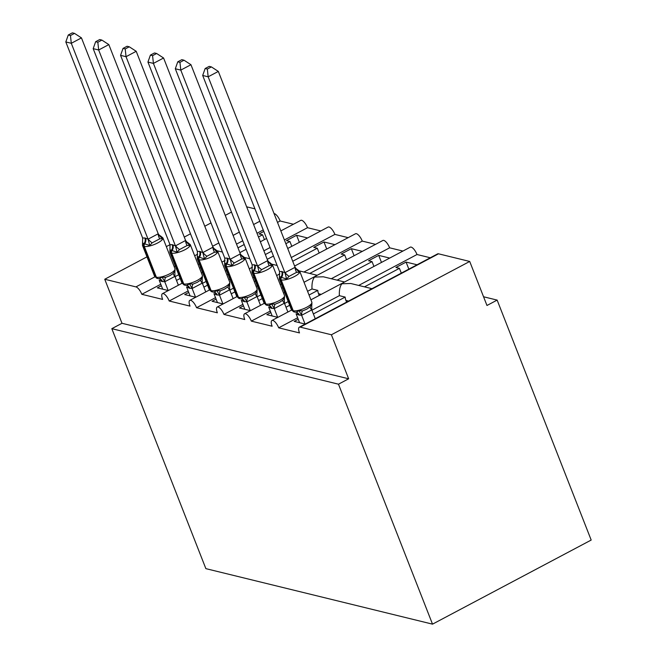 <?xml version="1.0" encoding="UTF-8"?>
<svg xmlns="http://www.w3.org/2000/svg" width="657" height="657" viewBox="0 0 657 657"><rect width="100%" height="100%" fill="white"/><g stroke="black" fill="none" stroke-linecap="round" stroke-linejoin="round"><path stroke-width="0.99" d="M160.776 284.259L141.822 294.303A7.399 2.653 -117.9 0 0 135.942 286.895L104.742 279.25L121.997 323.285L111.821 328.672L205.863 568.642L432.52 624.15L591.185 540.054L497.144 300.093L483.552 296.767M358.673 285.434L417.006 254.514L430.294 257.766M364.471 286.854L399.423 268.335L395.916 267.473L406.083 262.086L417.072 264.771M401.304 273.131L399.423 268.335M311.919 310.211L339.365 295.666C339.127 289.983 339.998 286.009 341.977 283.758L350.756 283.495L371.952 288.686M310.917 299.83L410.255 247.172A7.399 2.653 62.1 0 1 417.006 254.514M141.822 294.303L162.624 299.403A7.399 2.653 62.1 0 1 162.443 293.671A7.399 2.653 62.1 0 1 169.194 301.005L189.996 306.105A7.399 2.653 62.1 0 1 189.816 300.372A7.399 2.653 62.1 0 1 196.566 307.714L217.368 312.806A7.399 2.653 62.1 0 1 217.188 307.074A7.399 2.653 62.1 0 1 223.938 314.416L244.749 319.516A7.399 2.653 62.1 0 1 244.568 313.783A7.399 2.653 62.1 0 1 251.319 321.125L272.121 326.217A7.399 2.653 62.1 0 1 271.941 320.485A7.399 2.653 62.1 0 1 278.691 327.827L297.646 317.774M278.691 327.827L299.493 332.918A7.399 2.653 62.1 0 1 299.313 327.186L437.636 253.873A7.399 2.653 62.1 0 1 438.506 253.807L469.714 261.453L331.399 334.766L348.653 378.793L121.997 323.285M299.313 327.186A7.399 2.653 62.1 0 1 300.192 327.12L438.506 253.807M331.292 278.732L389.634 247.812L402.922 251.064M337.098 280.153L372.043 261.626L368.544 260.772L378.711 255.384L389.7 258.07M373.923 266.43L372.043 261.626M307.575 291.306L311.993 288.965C311.755 283.274 312.625 279.307 314.604 277.057L323.375 276.794L344.58 281.984M304.035 282.264L382.883 240.47A7.399 2.653 62.1 0 1 389.634 247.812M251.319 321.125L270.273 311.073M284.547 303.509L288.226 301.563M303.92 272.023L362.262 241.103L375.549 244.355M309.726 273.452L344.67 254.924L341.164 254.07L351.339 248.675L362.327 251.368M346.551 259.729L344.67 254.924M223.938 314.416L242.901 304.372M257.166 296.808L260.845 294.853M280.202 284.596L281.336 283.996M276.548 265.321L276.999 265.083M291.265 257.519L334.889 234.401L348.169 237.653M292.726 261.248L317.298 248.223L313.791 247.361L323.967 241.973L334.947 244.659M319.179 253.019L317.298 248.223M196.566 307.714L215.529 297.662M229.794 290.098L233.473 288.152M252.83 277.895L253.963 277.287M249.175 258.62L249.627 258.382M263.892 250.818L270.117 247.517M284.382 239.953L307.509 227.7L320.797 230.952M265.354 254.538L271.571 251.245M285.844 243.681L289.926 241.513L286.419 240.659L296.586 235.263L307.575 237.957M291.807 246.318L289.926 241.513M169.194 301.005L188.148 290.961M202.422 283.397L206.101 281.442M225.45 271.193L226.591 270.585M298.229 319.253L294.213 321.38L305.193 324.073M313.373 313.939L345.171 297.087L339.365 295.666M346.584 302.138L345.911 300.413A10.849 9.65 -76.2 0 1 345.171 297.087M270.848 312.551L266.832 314.678L277.821 317.364M286 307.238L289.68 305.283M309.036 295.026L317.791 290.386L311.993 288.965M319.212 295.428L318.538 293.712A10.849 9.65 -76.2 0 1 317.791 290.386M243.476 305.842L239.46 307.969L250.448 310.662M258.628 300.528L262.307 298.582M281.664 288.324L282.797 287.717M216.104 299.14L212.088 301.267L223.076 303.961M231.256 293.827L234.935 291.872M254.284 281.615L255.425 281.015M188.731 292.439L184.716 294.566L195.696 297.251M203.884 287.117L207.563 285.171M226.911 274.913L228.053 274.306M221.795 251.91L222.247 251.672M236.52 244.108L242.737 240.815M257.01 233.251L263.227 229.95M277.5 222.395L280.137 220.99L293.424 224.242M237.974 247.837L244.199 244.535M258.464 236.972L262.545 234.812L259.047 233.949L263.81 231.428M264.434 239.608L262.545 234.812M175.049 276.696L178.729 274.741M198.077 264.484L199.219 263.884M161.359 285.729L157.343 287.856L168.323 290.55M176.503 280.416L180.182 278.469M199.539 268.212L200.672 267.604M331.399 334.766L300.192 327.12M497.144 300.093L486.968 305.48L469.714 261.453M280.137 220.99A7.399 2.653 -117.9 0 0 274.265 213.582L274.026 213.525M254.965 208.852L246.646 206.815M280.843 230.911L300.766 220.358A7.399 2.653 62.1 0 1 307.509 227.7M287.725 248.477L328.139 227.059A7.399 2.653 62.1 0 1 334.889 234.401M294.607 266.044L355.511 233.761A7.399 2.653 62.1 0 1 362.262 241.103M104.742 279.25L146.971 256.862M166.328 246.613L170.007 244.659M184.272 237.095L190.497 233.802M204.762 226.238L210.987 222.937M225.252 215.373L231.478 212.08M348.653 378.793L338.478 384.189L111.821 328.672M432.52 624.15L338.478 384.189M296.586 235.263L299.354 242.318M323.967 241.973L326.726 249.019M351.339 248.675L354.098 255.721M378.711 255.384L381.479 262.43M406.083 262.086L408.851 269.132M165.704 277.361L169.917 275.636L173.333 273.312L174.844 270.438L175 271.037L174.992 268.721A10.602 3.006 -21.4 0 1 169.826 273.739A10.602 3.006 -21.4 0 1 156.374 277.221A2.464 2.193 -76.2 0 0 157.82 278.543L159.232 278.716L162.131 277.172L165.704 277.361A5.428 2.316 -99.4 0 0 164.841 281.738L161.86 281.459L159.191 280.219L162.706 289.17M161.86 281.459A5.428 4.829 103.8 0 0 159.183 278.716L159.372 278.732A5.428 4.829 103.8 0 1 162.517 281.623M159.38 235.641L162.435 238.754L159.807 238.795L156.218 240.676L152.178 242.844L149.722 245.488L144.006 243.657C142.766 242.967 142.314 243 142.651 243.763M74.52 33.384L72.336 32.85L68.271 35.002L70.455 35.544L74.52 33.384L81.46 37.892L158.312 233.982L162.435 238.754M81.46 37.892L71.293 43.288L148.055 239.173L158.23 233.777M70.455 35.544L71.293 43.288L65.815 41.941L142.659 238.031L144.819 237.965L148.055 239.173M174.844 270.438L174.918 276.367L164.841 281.738M178.384 285.22L174.918 276.367M168.184 290.517L164.751 281.754M162.131 277.172L164.669 281.557M149.722 245.488L148.137 239.37M174.992 268.721L162.911 237.9A10.602 3.006 158.6 0 1 157.746 242.918A10.602 3.006 158.6 0 1 144.294 246.408L143.637 246.244A10.602 3.006 158.6 0 1 142.512 245.48L142.659 238.031M65.815 41.941L68.271 35.002M185.668 285.302A2.464 2.193 -76.2 0 1 185.192 285.245L186.604 285.425L189.512 283.881L193.076 284.062L197.289 282.338L200.705 280.022L202.225 277.139L202.225 283.142L192.214 288.448L189.232 288.16L186.572 286.92L190.078 295.88M186.752 242.343L189.807 245.455L187.179 245.504L183.59 247.385L179.55 249.545L177.094 252.198L171.378 250.358C170.138 249.668 169.687 249.709 170.032 250.465M101.892 40.093L99.708 39.551L95.643 41.711L97.836 42.245L101.892 40.093L108.832 44.602L185.603 240.487L189.807 245.455M108.832 44.602L98.665 49.989L175.435 245.874L185.603 240.487M97.836 42.245L98.665 49.989L93.187 48.651L170.032 244.733L172.191 244.675L175.435 245.874M205.764 291.922L202.29 283.068M195.556 297.219L192.123 288.464M189.512 283.881L192.049 288.267M202.225 277.139L202.233 278.338M177.094 252.198L175.509 246.071M169.884 252.181L181.964 283.003A10.602 3.006 -21.4 0 0 183.089 283.767A2.464 2.193 103.8 0 0 184.535 285.089L185.192 285.245A2.464 2.193 -76.2 0 1 183.746 283.931A10.602 3.006 -21.4 0 0 197.199 280.449A10.602 3.006 -21.4 0 0 202.364 275.423L190.284 244.601A10.602 3.006 158.6 0 1 185.126 249.627A10.602 3.006 158.6 0 1 171.666 253.109L171.009 252.945A10.602 3.006 158.6 0 1 169.884 252.181L170.032 244.733M93.187 48.651L95.643 41.711M220.448 290.764L224.669 289.039L228.078 286.723L229.597 283.84L229.753 284.448L229.736 282.132A10.602 3.006 -21.4 0 1 224.579 287.15A10.602 3.006 -21.4 0 1 211.119 290.632A2.464 2.193 -76.2 0 0 212.564 291.954L213.985 292.127L216.884 290.583L220.448 290.764A5.428 2.316 -99.4 0 0 219.586 295.149L216.605 294.87L213.944 293.63L217.451 302.581M214.133 249.052L217.18 252.165L214.552 252.206L210.971 254.087L206.922 256.255L204.467 258.899L198.751 257.068C197.511 256.378 197.067 256.411 197.404 257.166M129.273 46.795L127.08 46.261L123.015 48.413L125.208 48.947L129.273 46.795L136.213 51.303L212.975 247.188L217.18 252.165M136.213 51.303L126.037 56.691L202.808 252.575L212.975 247.188M125.208 48.947L126.037 56.691L120.568 55.352L197.404 251.434L199.564 251.376L202.808 252.575M229.597 283.84L229.663 289.778L219.586 295.149M233.136 298.623L229.663 289.778M222.928 303.92L219.495 295.165M216.884 290.583L219.422 294.968M204.467 258.899L202.89 252.781M229.736 282.132L217.664 251.311A10.602 3.006 158.6 0 1 212.498 256.329A10.602 3.006 158.6 0 1 199.038 259.811L198.381 259.655A10.602 3.006 158.6 0 1 197.256 258.883L197.404 251.434M120.568 55.352L123.015 48.413M256.969 290.55L256.969 296.553L246.966 301.859L243.985 301.571A5.428 4.829 103.8 0 0 241.308 298.836L244.256 297.284L247.82 297.473L252.042 295.749L255.458 293.424L256.969 290.55L257.125 291.158L257.117 288.834A10.602 3.006 -21.4 0 1 251.951 293.851A10.602 3.006 -21.4 0 1 238.491 297.342A2.464 2.193 -76.2 0 0 239.945 298.656L241.357 298.828M241.505 255.754L244.552 258.866L241.924 258.907L238.343 260.788L234.294 262.956L231.839 265.6L226.131 263.769C224.891 263.079 224.439 263.112 224.776 263.876M156.645 53.496L154.461 52.962L150.396 55.114L152.58 55.656L156.645 53.496L163.585 58.005L240.429 254.095L244.552 258.866M163.585 58.005L153.418 63.401L230.18 259.285L240.355 253.889M152.58 55.656L153.418 63.401L147.94 62.054L224.784 258.144L226.936 258.078L230.18 259.285M244.831 309.283L241.316 300.331L243.985 301.571M260.509 305.333L257.043 296.479M250.301 310.63L246.868 301.867M244.256 297.284L246.794 301.67M231.839 265.6L230.262 259.482M257.117 288.834L245.036 258.012A10.602 3.006 158.6 0 1 239.871 263.038A10.602 3.006 158.6 0 1 226.419 266.52L225.762 266.356A10.602 3.006 158.6 0 1 224.637 265.592L224.784 258.144M147.94 62.054L150.396 55.114M275.201 304.175L279.414 302.45L282.83 300.134L284.341 297.251L284.497 297.859L284.489 295.535A10.602 3.006 -21.4 0 1 279.324 300.561A10.602 3.006 -21.4 0 1 265.871 304.043A2.464 2.193 -76.2 0 0 267.317 305.357L268.729 305.538L271.628 303.994L275.201 304.175A5.428 2.316 -99.4 0 0 274.339 308.56L271.357 308.273L268.688 307.033L272.203 315.992M268.877 262.455L271.924 265.568L269.304 265.617L265.715 267.498L261.675 269.657L259.211 272.31L253.503 270.47C252.263 269.789 251.812 269.822 252.148 270.577M184.017 60.206L181.833 59.664L177.768 61.824L179.952 62.358L184.017 60.206L190.957 64.715L267.801 260.796L271.924 265.568M190.957 64.715L180.79 70.102L257.552 265.986L267.728 260.599M179.952 62.358L180.79 70.102L175.312 68.763L252.157 264.845L254.308 264.787L257.552 265.986M284.341 297.251L284.415 303.181L274.339 308.56M287.881 312.034L284.415 303.181M277.673 317.331L274.248 308.576M271.628 303.994L274.166 308.379M259.211 272.31L257.634 266.184M284.489 295.535L272.409 264.714A10.602 3.006 158.6 0 1 267.243 269.74A10.602 3.006 158.6 0 1 253.791 273.222L253.134 273.057A10.602 3.006 158.6 0 1 252.009 272.294L252.157 264.845M175.312 68.763L177.768 61.824M302.573 310.884L306.786 309.151L310.203 306.835L311.722 303.961L311.87 304.561L311.861 302.245A10.602 3.006 -21.4 0 1 306.696 307.262A10.602 3.006 -21.4 0 1 293.244 310.745A2.464 2.193 -76.2 0 0 294.689 312.067L296.102 312.239L299.009 310.695L302.573 310.884A5.428 2.316 -99.4 0 0 301.711 315.261L298.73 314.982L296.061 313.742L299.576 322.694M296.25 269.165L299.305 272.277L296.677 272.318L293.088 274.199L289.047 276.367L286.592 279.011L280.876 277.18C279.636 276.49 279.184 276.523 279.529 277.279M211.39 66.907L209.205 66.373L205.14 68.525L207.333 69.059L211.39 66.907L218.329 71.416L295.1 267.3L299.305 272.277M218.329 71.416L208.162 76.803L284.933 272.696L295.1 267.3M207.333 69.059L208.162 76.803L202.685 75.465L279.529 271.546L281.689 271.489L284.933 272.696M311.722 303.961L311.788 309.89L301.711 315.261M315.261 318.735L311.788 309.89M305.053 324.032L301.62 315.278M299.009 310.695L301.547 315.081M286.592 279.011L285.007 272.893M311.861 302.245L299.781 271.423A10.602 3.006 158.6 0 1 294.615 276.441A10.602 3.006 158.6 0 1 281.163 279.923L280.506 279.767A10.602 3.006 158.6 0 1 279.381 278.995L279.529 271.546M202.685 75.465L205.14 68.525M135.942 286.895L154.88 276.86M174.171 266.635L175.312 266.028M194.661 255.77L197.642 254.193M212.613 246.26L218.838 242.959M233.104 235.403L239.329 232.102M253.594 224.538L259.819 221.245M318.538 293.712L321.216 294.369M345.911 300.413L348.588 301.07M158.296 278.601A2.464 2.193 -76.2 0 1 157.82 278.543L154.592 276.293A10.602 3.006 -21.4 0 0 155.717 277.065L156.374 277.221L144.294 246.408A2.464 2.193 -76.2 0 1 144.663 243.821A5.428 4.829 103.8 0 0 145.476 238.13M144.819 237.965A5.428 4.829 103.8 0 1 144.006 243.657A2.464 2.193 103.8 0 0 143.637 246.244L155.717 277.065A2.464 2.193 103.8 0 0 157.163 278.379M159.347 235.6A2.464 2.193 -76.2 0 1 159.684 235.658L160.341 235.814A2.464 2.193 103.8 0 0 159.865 235.756A5.428 4.829 103.8 0 1 159.47 235.74M173.333 273.312A5.428 1.388 -135.2 0 0 174.844 276.441M148.129 239.099A5.428 1.388 -135.2 0 0 152.178 242.844M158.132 233.793A5.428 2.316 -99.4 0 0 159.807 238.795M172.191 244.675A5.428 4.829 103.8 0 1 171.378 250.358A2.464 2.193 103.8 0 0 171.009 252.945L183.089 283.767L183.746 283.931L171.666 253.109A2.464 2.193 -76.2 0 1 172.035 250.522A5.428 4.829 103.8 0 0 172.848 244.831M186.719 242.31A2.464 2.193 -76.2 0 1 187.056 242.359L187.713 242.523A2.464 2.193 103.8 0 0 187.237 242.466A5.428 4.829 103.8 0 1 186.843 242.449M189.889 288.324A5.428 4.829 103.8 0 0 186.736 285.434L186.596 285.425M189.232 288.16A5.428 4.829 103.8 0 0 186.555 285.425M193.076 284.062A5.428 2.316 -99.4 0 0 192.214 288.448M200.705 280.022A5.428 1.388 -135.2 0 0 202.225 283.142M175.501 245.8A5.428 1.388 -135.2 0 0 179.55 249.545M185.512 240.503A5.428 2.316 -99.4 0 0 187.179 245.504M213.04 292.004A2.464 2.193 -76.2 0 1 212.564 291.954L209.337 289.704A10.602 3.006 -21.4 0 0 210.462 290.476L211.119 290.632L199.038 259.811A2.464 2.193 -76.2 0 1 199.408 257.224A5.428 4.829 103.8 0 0 200.221 251.541M199.564 251.376A5.428 4.829 103.8 0 1 198.751 257.068A2.464 2.193 103.8 0 0 198.381 259.655L210.462 290.476A2.464 2.193 103.8 0 0 211.907 291.79M214.1 249.011A2.464 2.193 -76.2 0 1 214.428 249.06L215.085 249.225A2.464 2.193 103.8 0 0 214.617 249.167A5.428 4.829 103.8 0 1 214.223 249.151M217.262 295.026A5.428 4.829 103.8 0 0 214.108 292.135L213.968 292.127M216.605 294.87A5.428 4.829 103.8 0 0 213.936 292.127M228.078 286.723A5.428 1.388 -135.2 0 0 229.597 289.844M202.873 252.51A5.428 1.388 -135.2 0 0 206.922 256.255M212.884 247.204A5.428 2.316 -99.4 0 0 214.552 252.206M240.413 298.713A2.464 2.193 -76.2 0 1 239.945 298.656L236.709 296.414A10.602 3.006 -21.4 0 0 237.834 297.178L238.491 297.342L226.419 266.52A2.464 2.193 -76.2 0 1 226.788 263.933A5.428 4.829 103.8 0 0 227.593 258.242M226.936 258.078A5.428 4.829 103.8 0 1 226.131 263.769A2.464 2.193 103.8 0 0 225.762 266.356L237.834 297.178A2.464 2.193 103.8 0 0 239.288 298.492M241.472 255.713A2.464 2.193 -76.2 0 1 241.801 255.77L242.458 255.926A2.464 2.193 103.8 0 0 241.99 255.869A5.428 4.829 103.8 0 1 241.595 255.852M244.642 301.735A5.428 4.829 103.8 0 0 241.48 298.845L241.341 298.828M247.82 297.473A5.428 2.316 -99.4 0 0 246.966 301.859M255.458 293.424A5.428 1.388 -135.2 0 0 256.969 296.553M230.254 259.211A5.428 1.388 -135.2 0 0 234.294 262.956M240.257 253.906A5.428 2.316 -99.4 0 0 241.924 258.907M267.785 305.415A2.464 2.193 -76.2 0 1 267.317 305.357L264.089 303.115A10.602 3.006 -21.4 0 0 265.214 303.879L265.871 304.043L253.791 273.222A2.464 2.193 -76.2 0 1 254.16 270.635A5.428 4.829 103.8 0 0 254.965 264.943M254.308 264.787A5.428 4.829 103.8 0 1 253.503 270.47A2.464 2.193 103.8 0 0 253.134 273.057L265.214 303.879A2.464 2.193 103.8 0 0 266.66 305.201M268.844 262.422A2.464 2.193 -76.2 0 1 269.181 262.472L269.838 262.636A2.464 2.193 103.8 0 0 269.362 262.578A5.428 4.829 103.8 0 1 268.968 262.562M272.014 308.437A5.428 4.829 103.8 0 0 268.861 305.546L268.721 305.538M271.357 308.273A5.428 4.829 103.8 0 0 268.68 305.538M282.83 300.134A5.428 1.388 -135.2 0 0 284.341 303.255M257.626 265.913A5.428 1.388 -135.2 0 0 261.675 269.657M267.629 260.615A5.428 2.316 -99.4 0 0 269.304 265.617M295.165 312.116A2.464 2.193 -76.2 0 1 294.689 312.067L291.462 309.817A10.602 3.006 -21.4 0 0 292.587 310.589L293.244 310.745L281.163 279.923A2.464 2.193 -76.2 0 1 281.533 277.336A5.428 4.829 103.8 0 0 282.346 271.653M281.689 271.489A5.428 4.829 103.8 0 1 280.876 277.18A2.464 2.193 103.8 0 0 280.506 279.767L292.587 310.589A2.464 2.193 103.8 0 0 294.032 311.903M296.217 269.124A2.464 2.193 -76.2 0 1 296.553 269.173L297.21 269.337A2.464 2.193 103.8 0 0 296.734 269.28A5.428 4.829 103.8 0 1 296.34 269.263M299.387 315.138A5.428 4.829 103.8 0 0 296.233 312.247L296.093 312.239M298.73 314.982A5.428 4.829 103.8 0 0 296.052 312.239M310.203 306.835A5.428 1.388 -135.2 0 0 311.722 309.956M284.998 272.622A5.428 1.388 -135.2 0 0 289.047 276.367M295.009 267.317A5.428 2.316 -99.4 0 0 296.677 272.318M271.941 320.485L291.577 310.079M244.568 313.783L264.204 303.37M283.545 293.121L284.678 292.521M217.188 307.074L236.824 296.668M256.164 286.419L257.306 285.811M276.654 275.554L279.8 273.887M189.816 300.372L209.452 289.967M228.792 279.718L229.934 279.11M249.282 268.853L252.428 267.185M162.443 293.671L182.079 283.257M201.42 273.008L202.561 272.409M221.91 262.151L225.055 260.484M239.862 252.633L246.079 249.34M260.353 241.776L266.57 238.475M267.235 259.343L273.452 256.041M217.434 250.843L222.403 252.058M244.806 257.552L249.775 258.768M272.179 264.254L277.147 265.469M299.559 270.955L317.208 275.283M142.512 245.48L154.592 276.293M162.911 237.9L160.341 235.814M175 271.037L174.861 271.628M190.284 244.601L187.713 242.523M184.535 285.089L181.964 283.003M202.372 277.747L202.364 275.423M197.256 258.883L209.337 289.704M217.664 251.311L215.085 249.225M229.753 284.448L229.613 285.039M224.637 265.592L236.709 296.414M245.036 258.012L242.458 255.926M257.125 291.158L256.986 291.741M252.009 272.294L264.089 303.115M272.409 264.714L269.838 262.636M284.497 297.859L284.358 298.45M279.381 278.995L291.462 309.817M299.781 271.423L297.21 269.337M311.878 304.561L311.73 305.152"/></g></svg>
